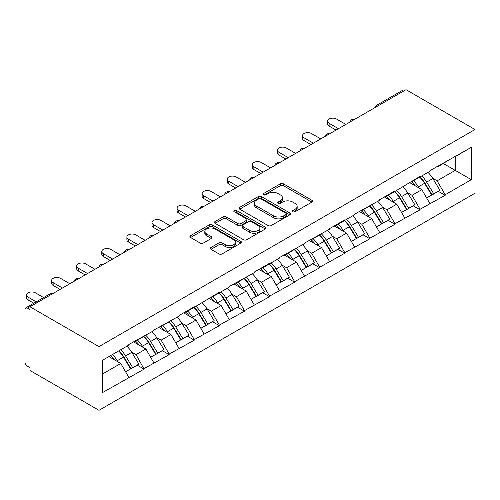 <?xml version="1.0" encoding="UTF-8"?>
<svg xmlns="http://www.w3.org/2000/svg" width="500" height="500" viewBox="0 0 500 500"><rect width="100%" height="100%" fill="white"/><g stroke="black" fill="none" stroke-linecap="round" stroke-linejoin="round"><path stroke-width="0.75" d="M292.906 211.769A1.562 0.9 0 0 0 295.119 211.769L311.887 202.087A2.231 1.288 0 0 0 312.544 201.175A2.231 1.288 0 0 0 311.887 200.263L283.475 183.856A2.231 1.288 0 0 0 280.319 183.856L263.544 193.544A1.562 0.9 0 0 0 263.087 194.181A1.562 0.9 0 0 0 263.544 194.819A1.562 0.9 0 0 0 265.756 194.819L267.925 193.562A7.144 4.125 0 0 1 278.025 193.562L280.394 194.931A7.144 4.125 0 0 1 282.488 197.85A7.144 4.125 0 0 1 280.394 200.763L278.225 202.019A1.562 0.9 0 0 0 277.769 202.656A1.562 0.9 0 0 0 278.225 203.294A1.562 0.9 0 0 0 280.438 203.294L282.606 202.044A7.144 4.125 0 0 1 292.706 202.044L295.075 203.406A7.144 4.125 0 0 1 297.169 206.325A7.144 4.125 0 0 1 295.075 209.244L292.906 210.494A1.562 0.9 0 0 0 292.45 211.131A1.562 0.9 0 0 0 292.906 211.769L292.906 210.494M211.012 247.475A2.231 1.288 0 0 0 210.362 248.388A2.231 1.288 0 0 0 211.012 249.3L218.988 253.9A2.231 1.288 0 0 0 222.144 253.9L240.769 243.144A2.231 1.288 0 0 0 241.425 242.237A2.231 1.288 0 0 0 240.769 241.325L212.356 224.919A2.231 1.288 0 0 0 209.2 224.919L190.569 235.675A2.231 1.288 0 0 0 189.919 236.581A2.231 1.288 0 0 0 190.569 237.494L200.2 243.056A2.231 1.288 0 0 0 203.356 243.056L211.331 238.45A2.231 1.288 0 0 0 211.981 237.544A2.231 1.288 0 0 0 211.331 236.631L206.556 233.875A5.975 3.45 0 0 1 204.806 231.438A5.975 3.45 0 0 1 208.494 228.25A5.975 3.45 0 0 1 215 228.994L233.706 239.8A5.975 3.45 0 0 1 235.456 242.237A5.975 3.45 0 0 1 231.769 245.419A5.975 3.45 0 0 1 225.263 244.675L222.144 242.875A2.231 1.288 0 0 0 218.988 242.875L211.012 247.475L211.012 249.3M29.987 306.781L406.006 89.688L475 129.519L98.981 346.613L29.987 306.781L29.987 309.562L27.413 308.081A3.413 1.969 -120 0 0 25.706 307.913A3.413 1.969 -120 0 0 25 309.475L25 362.031A3.413 1.969 -120 0 0 27.413 366.206L29.987 367.694L29.987 370.481L98.981 410.312L98.981 346.613M268.081 225.556A2.231 1.288 0 0 0 271.238 225.556L289.869 214.8A2.231 1.288 0 0 0 290.519 213.888A2.231 1.288 0 0 0 289.869 212.981L261.45 196.575A2.231 1.288 0 0 0 258.294 196.575L239.669 207.325A2.231 1.288 0 0 0 239.013 208.238A2.231 1.288 0 0 0 239.669 209.15L268.081 225.556M234.844 212.106A1.562 0.9 0 0 1 236.431 212.331L236.431 210.475L265.319 227.15A2.231 1.288 0 0 1 265.975 228.062A2.231 1.288 0 0 1 265.319 228.975L246.694 239.731A2.231 1.288 0 0 1 243.531 239.731L215.119 223.325L215.119 221.5A2.231 1.288 0 0 0 214.462 222.413A2.231 1.288 0 0 0 215.119 223.325M215.119 221.5L223.088 216.9A2.231 1.288 0 0 1 226.25 216.9L237.775 223.55A2.231 1.288 0 0 0 240.931 223.55L246.219 220.5A2.231 1.288 0 0 0 246.869 219.587A2.231 1.288 0 0 0 246.219 218.675L234.219 211.75A1.562 0.9 0 0 1 233.762 211.112A1.562 0.9 0 0 1 234.725 210.275A1.562 0.9 0 0 1 236.431 210.475M98.981 410.312L475 193.219L475 129.519M118.713 350.913A15.237 8.8 -120 0 1 123.931 357.013L131.031 368.738L137.225 365.163L144.094 369.131L136.05 354.644L131.6 352.075M144.094 369.131L102.681 392.488L102.681 360.169L128.812 345.081L128.812 344.525L153.906 330.6L153.906 330.037L178.994 316.112L178.994 315.556L194.275 306.731L194.275 307.288L219.363 292.25L219.363 292.806L229.175 287.144L229.175 286.581L254.262 272.656L254.262 272.1L269.544 263.275L269.544 263.837L279.35 258.169L279.35 257.613L304.444 243.688L304.444 243.131L329.531 229.2L329.531 228.644L344.806 219.825L344.806 220.381L354.619 214.713L354.619 214.156L379.706 200.231L379.706 199.675L394.988 190.85L394.988 191.406L420.075 176.369L420.075 176.925L429.888 171.262L429.888 170.7L471.3 147.35L471.3 179.662L445.169 194.75L437.125 180.825L432.669 178.25M419.787 177.094A15.237 8.8 -120 0 1 425 183.194L432.106 194.919L438.294 191.344L445.169 195.306L445.169 194.75M445.169 195.306L420.075 209.237L412.038 195.306L407.581 192.738M394.694 191.575A15.237 8.8 -120 0 1 399.913 197.675L407.013 209.406L413.206 205.831L420.075 209.794L420.075 209.237M420.075 209.794L394.988 223.725L386.944 209.794L382.494 207.225M369.606 206.062A15.237 8.8 -120 0 1 374.825 212.162L381.925 223.888L388.119 220.312L394.988 224.281L394.988 223.725M394.988 224.281L369.9 238.206L361.856 224.281L357.4 221.706M344.519 220.55A15.237 8.8 -120 0 1 349.731 226.65L356.838 238.375L363.031 234.8L369.9 238.762L369.9 238.206M369.9 238.762L344.806 252.694L336.769 238.762L332.312 236.194M319.425 235.031A15.237 8.8 -120 0 1 324.644 241.131L331.75 252.856L337.938 249.281L344.806 253.25L344.806 252.694M344.806 253.25L319.719 267.181L311.675 253.25L307.225 250.675M294.337 249.519A15.237 8.8 -120 0 1 299.556 255.619L306.656 267.344L312.85 263.769L319.719 267.738L319.719 267.181M319.719 267.738L294.631 281.663L286.588 267.738L282.131 265.163M269.25 264.006A15.237 8.8 -120 0 1 274.469 270.1L281.569 281.831L287.762 278.256L294.631 282.219L294.631 281.663M294.631 282.219L269.544 296.15L261.5 282.219L257.044 279.65M244.163 278.488A15.237 8.8 -120 0 1 249.375 284.587L256.481 296.312L262.669 292.738L269.544 296.706L269.544 296.15M269.544 296.706L244.45 310.631L236.412 296.706L231.956 294.131M219.069 292.975A15.237 8.8 -120 0 1 224.288 299.075L231.388 310.8L237.581 307.225L244.45 311.194L244.45 310.631M244.45 311.194L219.363 325.119L211.319 311.194L206.863 308.619M193.981 307.456A15.237 8.8 -120 0 1 199.2 313.556L206.3 325.288L212.494 321.712L219.363 325.675L219.363 325.119M219.363 325.675L194.275 339.606L186.231 325.675L181.775 323.106M168.894 321.944A15.237 8.8 -120 0 1 174.106 328.044L181.213 339.769L187.4 336.194L194.275 340.163L194.275 339.606M194.275 340.163L169.181 354.087L161.144 340.163L156.688 337.587M143.8 336.431A15.237 8.8 -120 0 1 149.019 342.531L156.119 354.256L162.312 350.681L169.181 354.644L169.181 354.087M169.181 354.644L144.094 368.575M135.569 340.625L136.05 340.906L144.094 336.262M136.05 354.644L145.863 348.981L133.481 341.831M153.906 362.912L145.863 348.981M160.656 326.138L161.144 326.419L169.181 321.775M161.144 340.163L170.95 334.5L158.569 327.35M178.994 348.425L170.95 334.5M185.75 311.656L186.231 311.931L194.275 307.288M186.231 325.675L196.044 320.012L183.656 312.863M204.081 333.938L196.044 320.012M210.837 297.169L211.319 297.45L219.363 292.806M211.319 311.194L221.131 305.525L208.75 298.375M229.175 319.456L221.131 305.525M235.925 282.688L236.412 282.962L244.45 278.319M236.412 296.706L246.219 291.044L233.837 283.894M254.262 304.969L246.219 291.044M261.019 268.2L261.5 268.475L269.544 263.837M261.5 282.219L271.312 276.556L258.925 269.406M279.35 290.487L271.312 276.556M286.106 253.713L286.588 253.994L294.631 249.35M286.588 267.738L296.4 262.069L284.012 254.919M304.444 276L296.4 262.069M311.194 239.231L311.675 239.506L319.719 234.862M311.675 253.25L321.488 247.587L309.106 240.438M329.531 261.512L321.488 247.587M336.287 224.744L336.769 225.025L344.806 220.381M336.769 238.762L346.575 233.1L334.194 225.95M354.619 247.031L346.575 233.1M361.375 210.256L361.856 210.538L369.9 205.894M361.856 224.281L371.669 218.612L359.281 211.462M379.706 232.544L371.669 218.612M386.463 195.775L386.944 196.05L394.988 191.406M386.944 209.794L396.756 204.131L384.375 196.981M404.8 218.056L396.756 204.131M411.55 181.287L412.038 181.569L420.075 176.925M412.038 195.306L421.844 189.644L409.462 182.494M429.888 203.575L421.844 189.644M403.594 91.081L378.663 105.475M377.638 106.062A3.413 1.969 120 0 1 378.5 105.381A3.413 1.969 60 0 0 376.794 105.213L401.725 90.819A3.413 1.969 60 0 1 403.431 90.988M436.644 166.8L437.125 167.081L445.169 162.438M437.125 180.825L455.219 170.375L455.219 156.637L471.3 147.35M443.319 163.506L471.3 179.662M102.681 373.913L120.775 363.469L108.875 356.594M128.812 377.394L120.775 363.469M424.65 183.463L425.444 183.925M399.562 197.95L400.356 198.406M374.469 212.438L375.269 212.894M349.381 226.919L350.175 227.381M324.294 241.406L325.087 241.863M299.2 255.888L300 256.35M274.113 270.375L274.913 270.837M249.025 284.862L249.819 285.319M223.938 299.344L224.731 299.806M198.844 313.831L199.644 314.294M173.756 328.319L174.55 328.775M148.669 342.8L149.462 343.263M123.575 357.287L124.375 357.744M293.531 211.994L295.075 211.1A7.144 4.125 0 0 0 297.169 208.181L297.169 206.325M282.488 197.85L282.488 199.706A7.144 4.125 0 0 1 280.394 202.625L278.85 203.512M311.887 200.263L311.887 202.087L283.475 185.712A2.231 1.288 0 0 0 280.319 185.712L264.169 195.037M289.837 214.819L261.45 198.431A2.231 1.288 0 0 0 258.294 198.431L239.694 209.169M285.919 214.525A1.562 0.9 0 0 0 286.381 213.888A1.562 0.9 0 0 0 285.919 213.25L260.975 198.85A1.562 0.9 0 0 0 258.769 198.85L256.481 200.175A7.144 4.125 0 0 0 254.387 203.088A7.144 4.125 0 0 0 256.481 206.006L273.531 215.85A7.144 4.125 0 0 0 283.631 215.85L285.919 214.525L285.919 216.388A1.562 0.9 0 0 0 286.381 215.744L286.381 213.888M254.387 203.088L254.387 204.944A7.144 4.125 0 0 0 256.481 207.862L256.481 206.006M285.919 216.388L283.631 217.706A7.144 4.125 0 0 1 273.531 217.706L256.481 207.862M215.15 223.337L223.088 218.756L223.088 216.9M246.869 219.587L246.869 221.444A2.231 1.288 0 0 1 246.219 222.356L240.931 225.406A2.231 1.288 0 0 1 237.775 225.406L226.25 218.756A2.231 1.288 0 0 0 223.088 218.756M236.431 212.331L265.287 228.994M249.731 230.456A5.975 3.45 0 0 0 256.238 231.2A5.975 3.45 0 0 0 259.925 228.019A5.975 3.45 0 0 0 258.175 225.581L251.588 221.775A2.231 1.288 0 0 0 248.425 221.775L243.137 224.825A2.231 1.288 0 0 0 242.488 225.738A2.231 1.288 0 0 0 243.137 226.65L249.731 230.456L249.731 232.312A5.975 3.45 0 0 0 256.238 233.062A5.975 3.45 0 0 0 259.925 229.875L259.925 228.019M242.488 225.738L242.488 227.594A2.231 1.288 0 0 0 243.137 228.506L243.137 226.65M249.731 232.312L243.137 228.506M235.456 242.237L235.456 244.094A5.975 3.45 0 0 1 231.769 247.275A5.975 3.45 0 0 1 225.263 246.531L222.144 244.731A2.231 1.288 0 0 0 218.988 244.731L211.044 249.319M204.806 231.438L204.806 233.294A5.975 3.45 0 0 0 206.556 235.731L206.556 233.875M211.3 238.469L206.556 235.731M240.744 243.162L212.356 226.775A2.231 1.288 0 0 0 209.2 226.775L190.6 237.512M329.125 123.3L329.125 126.088A5.231 3.019 180 0 1 327.594 123.95L327.594 121.163A5.231 3.019 0 0 0 329.125 123.3L338.456 128.688M345.856 124.412L336.525 119.031A5.231 3.019 0 0 0 330.825 118.375A5.231 3.019 0 0 0 327.594 121.163M427.95 172.381A18.65 10.769 60 0 1 432.837 178.525L426.644 182.1A18.65 10.769 -120 0 0 421.756 175.956M426.644 182.1L433.75 193.825L439.938 190.25L432.837 178.525M432.106 194.919L433.75 193.825M438.294 191.344L439.938 190.25M411.094 181.55A15.237 8.8 60 0 1 415.3 185.863M413.475 180.738A18.65 10.769 60 0 1 418.363 186.881L419.062 188.038M426.694 198.044L431.656 195.031L424.556 183.306A18.65 10.769 -120 0 0 419.669 177.162M431.656 195.031L426.631 197.938M329.125 126.088L336.044 130.081M304.037 137.787L304.037 140.569A5.231 3.019 180 0 1 302.506 138.438L302.506 135.65A5.231 3.019 0 0 0 304.037 137.787L313.369 143.169M320.763 138.9L311.438 133.512A5.231 3.019 0 0 0 305.738 132.863A5.231 3.019 0 0 0 302.506 135.65M402.863 186.863A18.65 10.769 60 0 1 407.75 193.012L401.556 196.588A18.65 10.769 -120 0 0 396.669 190.438M401.556 196.588L408.656 208.312L414.85 204.737L407.75 193.012M407.013 209.406L408.656 208.312M413.206 205.831L414.85 204.737M386.006 196.038A15.237 8.8 60 0 1 390.206 200.35M388.387 195.219A18.65 10.769 60 0 1 393.275 201.369L393.975 202.525M401.606 212.525L406.569 209.519L399.462 197.794A18.65 10.769 -120 0 0 394.575 191.644M406.569 209.519L401.544 212.419M304.037 140.569L310.956 144.562M278.95 152.269L278.95 155.056A5.231 3.019 180 0 1 277.419 152.919L277.419 150.137A5.231 3.019 0 0 0 278.95 152.269L288.275 157.656M295.675 153.387L286.35 148A5.231 3.019 0 0 0 280.644 147.344A5.231 3.019 0 0 0 277.419 150.137M377.769 201.35A18.65 10.769 60 0 1 382.656 207.494L376.469 211.069A18.65 10.769 -120 0 0 371.581 204.925M376.469 211.069L383.569 222.8L389.762 219.225L382.656 207.494M381.925 223.888L383.569 222.8M388.119 220.312L389.762 219.225M360.913 210.525A15.237 8.8 60 0 1 365.119 214.838M363.294 209.706A18.65 10.769 60 0 1 368.181 215.85L368.881 217.006M376.512 227.013L381.475 224.006L374.375 212.275A18.65 10.769 -120 0 0 369.487 206.131M381.475 224.006L376.456 226.906M278.95 155.056L285.863 159.05M253.863 166.756L253.863 169.544A5.231 3.019 180 0 1 252.325 167.406L252.325 164.619A5.231 3.019 0 0 0 253.863 166.756L263.188 172.144M270.587 167.869L261.256 162.488A5.231 3.019 0 0 0 255.556 161.831A5.231 3.019 0 0 0 252.325 164.619M352.681 215.831A18.65 10.769 60 0 1 357.569 221.981L351.375 225.556A18.65 10.769 -120 0 0 346.488 219.406M351.375 225.556L358.481 237.281L364.669 233.706L357.569 221.981M356.838 238.375L358.481 237.281M363.031 234.8L364.669 233.706M335.825 225.006A15.237 8.8 60 0 1 340.031 229.319M338.206 224.194A18.65 10.769 60 0 1 343.094 230.338L343.794 231.494M351.425 241.5L356.388 238.487L349.288 226.762A18.65 10.769 -120 0 0 344.4 220.619M356.388 238.487L351.362 241.388M253.863 169.544L260.775 173.538M228.769 181.244L228.769 184.025A5.231 3.019 180 0 1 227.237 181.894L227.237 179.106A5.231 3.019 0 0 0 228.769 181.244L238.1 186.625M245.494 182.356L236.169 176.969A5.231 3.019 0 0 0 230.469 176.319A5.231 3.019 0 0 0 227.237 179.106M327.594 230.319A18.65 10.769 60 0 1 332.481 236.469L326.287 240.044A18.65 10.769 -120 0 0 321.4 233.894M326.287 240.044L333.387 251.769L339.581 248.194L332.481 236.469M331.75 252.856L333.387 251.769M337.938 249.281L339.581 248.194M310.738 239.494A15.237 8.8 60 0 1 314.938 243.806M313.119 238.675A18.65 10.769 60 0 1 318.006 244.825L318.706 245.981M326.337 255.981L331.3 252.975L324.2 241.25A18.65 10.769 -120 0 0 319.306 235.1M331.3 252.975L326.275 255.875M228.769 184.025L235.688 188.019M203.681 195.725L203.681 198.512A5.231 3.019 180 0 1 202.15 196.375L202.15 193.594A5.231 3.019 0 0 0 203.681 195.725L213.006 201.112M220.406 196.844L211.081 191.456A5.231 3.019 0 0 0 205.381 190.8A5.231 3.019 0 0 0 202.15 193.594M302.5 244.806A18.65 10.769 60 0 1 307.387 250.95L301.2 254.525A18.65 10.769 -120 0 0 296.312 248.381M301.2 254.525L308.3 266.25L314.494 262.675L307.387 250.95M306.656 267.344L308.3 266.25M312.85 263.769L314.494 262.675M285.65 253.981A15.237 8.8 60 0 1 289.85 258.288M288.025 253.162A18.65 10.769 60 0 1 292.919 259.306L293.619 260.462M301.25 270.469L306.212 267.462L299.106 255.731A18.65 10.769 -120 0 0 294.219 249.587M306.212 267.462L301.188 270.363M203.681 198.512L210.594 202.506M178.594 210.212L178.594 213A5.231 3.019 180 0 1 177.062 210.863L177.062 208.075A5.231 3.019 0 0 0 178.594 210.212L187.919 215.6M195.319 211.325L185.987 205.944A5.231 3.019 0 0 0 180.287 205.287A5.231 3.019 0 0 0 177.062 208.075M277.413 259.288A18.65 10.769 60 0 1 282.3 265.438L276.106 269.012A18.65 10.769 -120 0 0 271.219 262.863M276.106 269.012L283.212 280.738L289.406 277.162L282.3 265.438M281.569 281.831L283.212 280.738M287.762 278.256L289.406 277.162M260.556 268.463A15.237 8.8 60 0 1 264.762 272.775M262.938 267.644A18.65 10.769 60 0 1 267.825 273.794L268.525 274.95M276.156 284.95L281.119 281.944L274.019 270.219A18.65 10.769 -120 0 0 269.131 264.069M281.119 281.944L276.094 284.844M178.594 213L185.506 216.988M153.5 224.7L153.5 227.481A5.231 3.019 180 0 1 151.969 225.35L151.969 222.562A5.231 3.019 0 0 0 153.5 224.7L162.831 230.081M170.231 225.812L160.9 220.425A5.231 3.019 0 0 0 155.2 219.769A5.231 3.019 0 0 0 151.969 222.562M252.325 273.775A18.65 10.769 60 0 1 257.213 279.919L251.019 283.494A18.65 10.769 -120 0 0 246.131 277.35M251.019 283.494L258.119 295.225L264.312 291.65L257.213 279.919M256.481 296.312L258.119 295.225M262.669 292.738L264.312 291.65M235.469 282.95A15.237 8.8 60 0 1 239.675 287.262M237.85 282.131A18.65 10.769 60 0 1 242.738 288.281L243.438 289.438M251.069 299.438L256.031 296.431L248.931 284.706A18.65 10.769 -120 0 0 244.044 278.556M256.031 296.431L251.006 299.331M153.5 227.481L160.419 231.475M128.412 239.181L128.412 241.969A5.231 3.019 180 0 1 126.881 239.831L126.881 237.044A5.231 3.019 0 0 0 128.412 239.181L137.744 244.569M145.137 240.294L135.812 234.913A5.231 3.019 0 0 0 130.113 234.256A5.231 3.019 0 0 0 126.881 237.044M227.237 288.263A18.65 10.769 60 0 1 232.125 294.406L225.931 297.981A18.65 10.769 -120 0 0 221.044 291.837M225.931 297.981L233.031 309.706L239.225 306.131L232.125 294.406M231.388 310.8L233.031 309.706M237.581 307.225L239.225 306.131M210.381 297.438A15.237 8.8 60 0 1 214.581 301.744M212.763 296.619A18.65 10.769 60 0 1 217.65 302.762L218.35 303.919M225.981 313.925L230.944 310.912L223.837 299.188A18.65 10.769 -120 0 0 218.95 293.044M230.944 310.912L225.919 313.819M128.412 241.969L135.331 245.963M103.325 253.669L103.325 256.456A5.231 3.019 180 0 1 101.794 254.319L101.794 251.531A5.231 3.019 0 0 0 103.325 253.669L112.65 259.05M120.05 254.781L110.725 249.394A5.231 3.019 0 0 0 105.019 248.744A5.231 3.019 0 0 0 101.794 251.531M202.144 302.744A18.65 10.769 60 0 1 207.031 308.894L200.844 312.469A18.65 10.769 -120 0 0 195.956 306.319M200.844 312.469L207.944 324.194L214.137 320.619L207.031 308.894M206.3 325.288L207.944 324.194M212.494 321.712L214.137 320.619M185.287 311.919A15.237 8.8 60 0 1 189.494 316.231M187.669 311.1A18.65 10.769 60 0 1 192.556 317.25L193.256 318.406M200.888 328.406L205.85 325.4L198.75 313.675A18.65 10.769 -120 0 0 193.863 307.525M205.85 325.4L200.825 328.3M103.325 256.456L110.237 260.444M78.238 268.15L78.238 270.938A5.231 3.019 180 0 1 76.7 268.8L76.7 266.019A5.231 3.019 0 0 0 78.238 268.15L87.562 273.538M94.963 269.269L85.631 263.881A5.231 3.019 0 0 0 79.931 263.225A5.231 3.019 0 0 0 76.7 266.019M177.056 317.231A18.65 10.769 60 0 1 181.944 323.375L175.75 326.95A18.65 10.769 -120 0 0 170.863 320.806M175.75 326.95L182.856 338.681L189.044 335.106L181.944 323.375M181.213 339.769L182.856 338.681M187.4 336.194L189.044 335.106M160.2 326.406A15.237 8.8 60 0 1 164.406 330.719M162.581 325.588A18.65 10.769 60 0 1 167.469 331.731L168.169 332.887M175.8 342.894L180.763 339.888L173.663 328.156A18.65 10.769 -120 0 0 168.775 322.013M180.763 339.888L175.738 342.788M78.238 270.938L85.15 274.931M53.144 282.638L53.144 285.425A5.231 3.019 180 0 1 51.612 283.288L51.612 280.5A5.231 3.019 0 0 0 53.144 282.638L62.475 288.025M69.869 283.75L60.544 278.369A5.231 3.019 0 0 0 54.844 277.712A5.231 3.019 0 0 0 51.612 280.5M151.969 331.719A18.65 10.769 60 0 1 156.856 337.863L150.662 341.438A18.65 10.769 -120 0 0 145.775 335.294M150.662 341.438L157.762 353.162L163.956 349.588L156.856 337.863M156.119 354.256L157.762 353.162M162.312 350.681L163.956 349.588M135.113 340.887A15.237 8.8 60 0 1 139.312 345.2M137.494 340.075A18.65 10.769 60 0 1 142.381 346.219L143.081 347.375M150.712 357.381L155.675 354.369L148.569 342.644A18.65 10.769 -120 0 0 143.681 336.5M155.675 354.369L150.65 357.269M53.144 285.425L60.062 289.419M28.056 297.125L28.056 299.906A5.231 3.019 180 0 1 26.525 297.775L26.525 294.988A5.231 3.019 0 0 0 28.056 297.125L36.225 301.837M43.619 297.569L35.456 292.85A5.231 3.019 0 0 0 29.75 292.2A5.231 3.019 0 0 0 26.525 294.988M126.875 346.2A18.65 10.769 60 0 1 131.762 352.35L125.575 355.925A18.65 10.769 -120 0 0 120.688 349.775M125.575 355.925L132.675 367.65L138.869 364.075L131.762 352.35M131.031 368.738L132.675 367.65M137.225 365.163L138.869 364.075M110.431 355.694A15.237 8.8 60 0 1 114.225 359.688M112.4 354.556A18.65 10.769 60 0 1 117.287 360.706L117.987 361.863M125.619 371.863L130.581 368.856L123.481 357.131A18.65 10.769 -120 0 0 118.594 350.981M130.581 368.856L125.562 371.756M28.056 299.906L33.812 303.231M52.5 293.781L27.413 308.081M53.206 293.375A3.413 1.969 -60 0 0 52.344 293.688A3.413 1.969 -120 0 0 50.637 293.519L25.706 307.913M352.55 120.55A3.413 1.969 120 0 1 353.413 119.862A3.413 1.969 -60 0 1 354.281 119.55M327.456 135.037A3.413 1.969 120 0 1 328.325 134.35A3.413 1.969 -60 0 1 329.188 134.037M302.369 149.519A3.413 1.969 120 0 1 303.238 148.837A3.413 1.969 -60 0 1 304.1 148.519M277.281 164.006A3.413 1.969 120 0 1 278.144 163.319A3.413 1.969 -60 0 1 279.012 163.006M252.188 178.494A3.413 1.969 120 0 1 253.056 177.806A3.413 1.969 -60 0 1 253.919 177.494M227.1 192.975A3.413 1.969 120 0 1 227.969 192.294A3.413 1.969 -60 0 1 228.831 191.975M202.013 207.463A3.413 1.969 120 0 1 202.875 206.775A3.413 1.969 -60 0 1 203.744 206.462M176.919 221.95A3.413 1.969 120 0 1 177.787 221.262A3.413 1.969 -60 0 1 178.656 220.95M151.831 236.431A3.413 1.969 120 0 1 152.7 235.744A3.413 1.969 -60 0 1 153.562 235.431M126.744 250.919A3.413 1.969 120 0 1 127.606 250.231A3.413 1.969 -60 0 1 128.475 249.919M101.656 265.4A3.413 1.969 120 0 1 102.519 264.719A3.413 1.969 -60 0 1 103.387 264.4M76.562 279.887A3.413 1.969 120 0 1 77.431 279.2A3.413 1.969 -60 0 1 78.294 278.888M295.075 211.1L295.075 209.244M278.225 203.294L278.225 202.019M280.394 202.625L280.394 200.763M263.544 194.819L263.544 193.544M280.319 185.712L280.319 183.856M283.475 185.712L283.475 183.856M239.669 209.15L239.669 207.325M258.294 198.431L258.294 196.575M261.45 198.431L261.45 196.575M289.869 214.8L289.869 212.981M273.531 217.706L273.531 215.85M283.631 217.706L283.631 215.85M226.25 218.756L226.25 216.9M237.775 225.406L237.775 223.55M240.931 225.406L240.931 223.55M246.219 222.356L246.219 220.5M265.319 228.975L265.319 227.15M218.988 244.731L218.988 242.875M222.144 244.731L222.144 242.875M225.263 246.531L225.263 244.675M211.331 238.45L211.331 236.631M190.569 237.494L190.569 235.675M209.2 226.775L209.2 224.919M212.356 226.775L212.356 224.919M240.769 243.144L240.769 241.325M424.556 183.306L418.363 186.881M399.462 197.794L393.275 201.369M374.375 212.275L368.181 215.85M349.288 226.762L343.094 230.338M324.2 241.25L318.006 244.825M299.106 255.731L292.919 259.306M274.019 270.219L267.825 273.794M248.931 284.706L242.738 288.281M223.837 299.188L217.65 302.762M198.75 313.675L192.556 317.25M173.663 328.156L167.469 331.731M148.569 342.644L142.381 346.219M123.481 357.131L117.287 360.706M376.794 105.213A3.413 3.413 0 0 0 375.156 107.5M354.506 119.419A3.413 3.413 0 0 0 350.069 121.981M329.419 133.906A3.413 3.413 0 0 0 324.981 136.469M304.331 148.387A3.413 3.413 0 0 0 299.887 150.95M279.237 162.875A3.413 3.413 0 0 0 274.8 165.438M254.15 177.362A3.413 3.413 0 0 0 249.713 179.925M229.062 191.844A3.413 3.413 0 0 0 224.619 194.406M203.969 206.331A3.413 3.413 0 0 0 199.531 208.894M178.881 220.812A3.413 3.413 0 0 0 174.444 223.381M153.794 235.3A3.413 3.413 0 0 0 149.35 237.862M128.7 249.788A3.413 3.413 0 0 0 124.262 252.35M103.612 264.269A3.413 3.413 0 0 0 99.175 266.831M78.525 278.756A3.413 3.413 0 0 0 74.088 281.319M53.438 293.244A3.413 3.413 0 0 0 50.637 293.519"/></g></svg>
